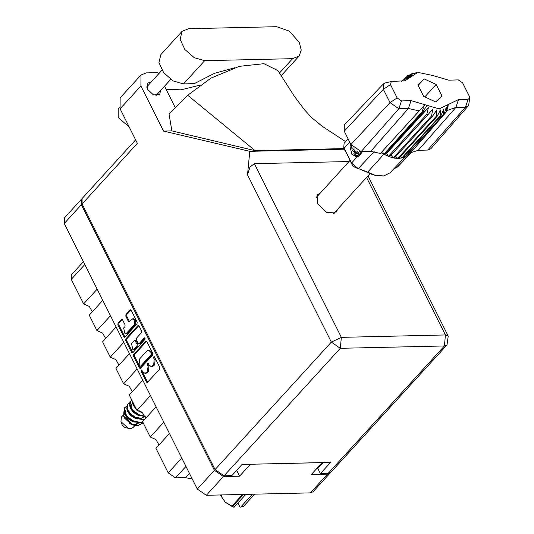 <?xml version="1.0" encoding="UTF-8"?>
<svg xmlns="http://www.w3.org/2000/svg" width="534" height="534" viewBox="0 0 534 534"><rect width="100%" height="100%" fill="white"/><g stroke="black" fill="none" stroke-linecap="round" stroke-linejoin="round"><path stroke-width="0.8" d="M125.063 334.037L127.272 333.383L135.162 324.732L135.603 320.086L133.74 318.718L132.806 318.738L129.048 321.822L128.347 321.308L125.81 316.235L125.971 314.499L130.036 310.04L130.51 309.807L131.204 310.314L137.145 322.176L136.978 323.911L124.989 337.061L124.515 337.294L123.821 336.78L117.88 324.926L118.047 323.19L121.412 319.499L121.885 319.265L122.58 319.773L125.116 324.852L124.956 326.588L123.641 328.03L125.063 334.037L126.331 333.403L134.228 324.752L134.661 320.106L132.806 318.738M145.121 338.109L144.3 337.915L139.24 343.469L138.767 343.702L138.072 343.188L136.384 339.824L136.544 338.089L141.41 332.755L141.57 331.02L139.027 325.947L138.333 325.433L137.859 325.673L125.87 338.816L125.71 340.552L131.651 352.413L132.345 352.927L132.819 352.687L145.008 339.324L145.121 338.109M145.689 341.299L133.7 354.449L133.533 356.185L139.474 368.039L140.168 368.553L152.631 355.17L152.797 353.435L146.857 341.573L146.162 341.066L145.689 341.299L146.623 341.279L134.635 354.422L134.475 356.158L140.636 368.326M330.105 473.091L313.004 491.841L310.387 492.895L206.304 495.285L197.313 489.071L64.294 223.446L64.314 218.026L81.408 199.275L81.395 204.696L214.414 470.32L223.406 476.535L239.579 476.161L250.439 464.26L322.169 462.611L311.309 474.519L327.489 474.145L330.412 472.683M142.772 371.744L141.597 370.002L141.15 371.384L146.496 382.064L147.19 382.578L159.653 369.194L159.82 367.459L154.473 356.779L153.986 356.418L153.538 357.8L154.226 359.182L153.705 364.735L151.189 366.591L148.966 364.949L147.791 363.213L147.344 364.595L148.031 365.977L147.511 371.531L144.994 373.379L142.772 371.744M239.579 476.161L236.669 470.347M81.782 198.928L81.408 199.275M192.267 479.005L185.585 477.656L175.479 477.89L168.23 472.877L181.767 458.025M169.458 433.454L155.921 448.3L168.23 472.877M163.818 422.187L150.281 437.032L155.941 439.549L158.965 444.956M156.128 406.828L142.591 421.673L150.281 437.032M150.488 395.567L136.951 410.412L142.611 412.929L145.635 418.336M142.798 380.208L129.255 395.053L136.951 410.412M137.158 368.941L123.614 383.786L129.281 386.302L132.305 391.709M129.462 353.581L115.925 368.427L123.614 383.786M123.821 342.321L110.284 357.166L115.945 359.676L118.969 365.089M116.132 326.955L102.595 341.807L110.284 357.166M110.491 315.694L96.954 330.539L102.615 333.056L105.639 338.463M102.802 300.335L89.258 315.18L96.954 330.539M97.161 289.068L83.618 303.919L89.285 306.429L92.309 311.836M84.853 264.497L71.316 279.342L83.618 303.919M71.316 279.342L71.322 274.97L83.444 261.68M144.994 373.379L145.936 373.359L147.451 372.599L146.516 372.625M148.265 363.554L148.973 365.95L148.452 371.504L147.451 372.599M151.189 366.591L152.13 366.571L153.645 365.81L152.711 365.83M154.459 356.759L155.167 359.162L154.646 364.715L153.645 365.81M142.071 370.342L142.084 371.364L147.651 382.351M139.855 365.917L140.669 366.104L151.195 354.569L151.309 353.354L150.581 351.893L148.359 350.257L146.837 351.018L139.641 358.901L139.12 364.455L139.855 365.917M140.342 366.271L141.61 366.084L140.669 366.104M148.359 350.257L149.293 350.237L151.516 351.873L152.25 353.328L152.137 354.543L141.61 366.084M132.806 352.7L126.645 340.532L125.71 340.552M137.859 325.673L138.807 325.64L126.812 338.796L126.645 340.532M138.767 343.702L140.175 343.442L145.094 338.055M131.504 343.622L132.926 349.63L134.194 348.996L136.978 345.952L137.138 344.216L134.755 340.332L131.504 343.622M132.926 349.63L133.86 349.61L135.129 348.976L134.194 348.996M134.755 340.332L136.39 340.826L138.072 344.19L137.912 345.925L135.129 348.976M130.984 310.007L126.912 314.473L126.745 316.208L129.508 321.595M121.412 319.499L122.359 319.466L118.982 323.163L118.822 324.899L124.983 337.067M292.592 58.647L299.187 55.983L301.269 50.076L299.22 42.34L289.281 31.139L276.599 26.7L188.642 28.716L182.047 31.386L180.132 39.356L184.824 49.468L194.256 57.665L204.642 60.662L292.592 58.647L279.416 73.098M129.221 127.012L118.194 117.52L118.214 108.776L119.469 107.401M151.082 82.129L147.271 83.211L147.257 89.024L153.478 94.918L159.713 94.551L160.434 90.66M320.186 193.148L317.396 194.703L317.37 203.581L326.861 212.579L336.38 212.025L337.675 209.101M334.284 212.819L334.177 213.42M182.047 31.386L160.874 54.595L158.958 62.571L163.651 72.684L173.083 80.881L183.469 83.878L194.336 83.631L214.501 73.325L234.706 67.731M163.524 131.07L249.745 151.329L247.542 174.792L249.972 167.002L254.384 163.698L341.353 337.368L445.436 334.985L444.408 345.945L447.025 344.884L330.786 472.343L328.163 473.404L444.408 345.945L340.325 348.328L224.08 475.787L215.089 469.573L82.076 203.955L137.378 143.312L120.103 108.802L120.13 97.869L140.963 75.027L140.936 85.961L163.524 131.07L171.868 130.883L168.984 113.795L187.721 95.226L211.117 78.037L239.279 66.376L263.956 63.646L277.927 70.655L294.247 96.107L304.547 109.81L311.576 117.553L322.129 126.251L345.618 141.65M140.963 75.027L146.243 72.891L157.724 72.624L158.444 74.059M175.239 107.601L164.512 86.188M344.236 148.619L255.139 150.661L187.721 95.226M171.868 130.883L255.139 150.661M249.745 151.329L344.437 149.16M323.17 462.591L317.817 468.465L320.38 473.585L328.163 473.404M82.076 203.955L82.089 198.528L135.636 139.821M224.08 475.787L231.863 475.614L242.042 464.453L330.559 462.424L320.38 473.585M254.384 163.698L349.022 161.528M316.208 197.033L316.789 196.866M199.829 85.153L180.979 89.819L166.027 89.218M254.705 494.177L243.517 506.392L240.607 507.146L252.395 494.23M243.517 506.392L254.651 494.177M221.87 494.925L220.929 495.959L225.308 502.254L220.469 495.151L220.896 494.951M220.929 495.959L220.589 495.285M243.564 494.431L232.43 506.646L234.046 507.3L225.308 502.254L231.723 506.319L242.543 494.451M232.43 506.646L231.723 506.319M240.607 507.146L239.94 506.966L237.957 503.008M245.827 494.377L234.046 507.3M123.327 414.918L121.345 417.094L120.944 421.633L122.233 425.091L124.896 427.52L130.323 428.729L132.946 427.667L134.855 425.571M120.944 421.633L128.46 428.482M123.868 411.701L123.668 416.113L124.342 417.915L131.851 424.764M142.978 422.447L142.331 423.295L137.865 425.451L133.266 425.057L137.512 425.845L142.151 423.489M145.114 418.91L143.526 419.257L136.891 418.162L130.743 414.07L127.212 408.77L127.666 404.245L127.079 404.919L126.858 409.157L130.389 414.457L136.537 418.549L143.172 419.644L144.761 419.297M127.666 404.245L129.348 403.297M132.132 400.794L132.512 402.956L135.689 407.896M139.347 410.873L141.55 412.068M134.715 405.953L132.666 401.855M143.913 416.58L143.993 417.127M142.778 422.06L140.342 422.741L133.707 421.653L127.559 417.555L124.028 412.261L124.255 408.023L126.518 406.401M142.685 421.867L140.696 422.354L134.061 421.266L127.913 417.167L124.382 411.874L124.836 407.342M145.228 416.6L139.361 415.452L133.213 411.354L129.689 406.06L129.909 401.822L131.878 400.28M145.068 416.226L139.714 415.065L133.567 410.966L130.042 405.673L130.49 401.141M134.661 425.525L129.121 423.315L133.18 425.104M133.941 425.224L134.895 425.258L138.907 422.815L135.476 424.503L131.291 424.156M125.644 410.699L124.222 411.334M123.668 416.113L133.266 425.057M135.723 424.463L137.038 422.634M140.856 415.993L138.079 415.298L133.28 412.341L130.463 408.47L130.136 407.168M130.189 406.094L130.656 405.199M135.202 422.194L132.425 421.5L127.626 418.543L124.809 414.671L124.482 413.369M131.718 408.817L131.17 407.696L131.204 404.625L132.819 403.744M143.199 416.507L142.898 417.788M126.057 415.018L125.517 413.897L125.71 410.626M143.933 417.301L144.56 416.613L141.13 418.302L134.668 417.061M142.271 412.628L137.592 410.439M136.564 409.645L133.293 405.373L132.959 404.064M144.46 416.607L144.267 416.9M138.032 419.09L135.249 418.396L130.45 415.439L127.639 411.574L127.306 410.266M138.767 415.185L138.933 415.586M138.807 422.808L138.606 423.102M357.092 155.127L357.88 155.294M361.698 151.583L360.51 153.685L357.513 155.321L355.597 154.793M381.056 152.744L382.504 151.162L383.612 154.019L381.056 152.744L380.402 153.458L370.703 151.382L408.39 108.495L398.858 108.716L389.994 102.588L383.332 89.278L383.385 83.891L384.981 83.01L391.275 81.508L390.461 84.586L397.129 97.896L401.481 100.906L411.013 100.686L439.128 108.843L458.526 99.598L468.058 99.377L469.706 98.022L469.333 96.24L462.664 82.93L458.312 79.92L448.78 80.14L432.714 75.481L417.875 72.33L404.999 80.767L391.275 81.508M401.481 100.906L398.858 108.716L361.164 151.596L370.703 151.382M361.164 151.596L350.885 144.487L389.994 102.588L397.129 97.896M390.461 84.586L383.332 89.278L344.216 131.177L350.885 144.487M344.216 131.177L344.283 124.923L383.385 83.891M401.528 81.221L403.591 79.793L410.252 77.463L405.112 78.344L405.56 77.717L403.704 79.76M405.787 77.624L408.103 75.334L414.684 73.332L410.673 74.099L417.875 72.33M407.462 75.788L412.141 75.14L405.56 77.717M410.119 74.707L410.673 74.099M427.08 105.352L422.541 112.3L384.2 154.339L384.674 154.606L423.015 112.567L421.953 111.98L367.672 172.175L375.262 175.359L383.786 175.953L390 172.809L406.981 154.987L446.09 112.04L446.297 107.18L444.188 113.969L443.554 114.416L443.754 108.983L440.977 115.651L440.176 115.898L401.835 157.937L402.636 157.697L440.977 115.651M426.786 114.369L388.445 156.409L386.656 153.351L384.674 154.606L389.513 156.816L427.854 114.777L426.786 114.369L428.388 107.588L423.015 112.567M389.513 156.816L394.272 158.111L432.613 116.072L431.585 115.871L432.66 109.236L427.854 114.777M391.042 155.14L393.251 157.91L431.585 115.871M394.272 158.111L398.718 158.404L437.059 116.365L436.124 116.385L436.772 110.031L432.613 116.072M395.754 156.482L397.783 158.424L436.124 116.385M437.059 116.365L440.53 109.944L440.176 115.898M469.706 98.022L468.785 104.43L468.058 106.099L465.434 107.187L455.896 107.407L447.772 110.284L448.186 104.851L446.09 112.04M402.636 157.697L405.213 156.462L443.554 114.416M404.238 155.935L405.213 156.462L405.847 156.008L444.188 113.969M468.058 106.099L430.784 148.806L427.741 150.074L465.434 107.187L468.058 99.377M458.526 99.598L455.896 107.407L418.209 150.288L427.741 150.074M418.209 150.288L410.779 152.757L447.772 110.284M409.525 152.137L410.779 152.757M348.061 138.853L344.11 143.379L343.789 147.417L351.572 163.064L356.919 157.063L351.913 154.266L350.07 146.757L350.417 143.559M405.847 156.008L406.981 154.987M398.718 158.404L401.835 157.937L400.226 156.756M355.43 167.736L352.367 165.266L343.789 147.417M375.262 175.359L372.538 174.625L358.461 168.544M393.625 169.004L397.603 166.922L411.787 152.043M352.367 165.266L351.572 163.064L357.98 168.43L367.672 172.175L366.077 171.915M356.919 157.063L358.481 156.842L361.965 152.364M424.123 78.885L417.868 84.859L423.642 96.387L435.671 101.941L441.925 95.966L436.151 84.439L424.123 78.885L418.155 85.433M380.402 153.458L419.183 110.938L408.39 108.495L411.013 100.686M403.878 79.7L405.112 78.344M382.504 151.162L424.236 105.398L421.953 111.98M424.236 105.398L419.183 110.938M386.656 153.351L428.388 107.588M424.777 96.914L436.151 84.439M350.544 143.813L350.07 146.757M355.237 155.04L357.586 156.989M353.882 153.485L357.279 157.029M358.047 156.923L354.583 154.159M351.552 145.655L352.033 149.88L355.784 153.885L360.043 151.529M352.033 149.88L352.266 150.568L359.402 154.286L361.645 151.589M352.967 147.464L352.861 148.993L355.978 152.41L358.127 151.022M354.563 148.953L352.861 148.993M359.495 154.64L358.234 154.933M135.162 324.732L134.228 324.752M144.974 337.902L144.3 337.915M197.313 489.071L214.414 470.32M81.395 204.696L64.294 223.446M223.406 476.535L206.304 495.285M310.387 492.895L327.489 474.145M185.959 466.396L175.479 477.89M185.585 477.656L189.463 473.398M148.452 371.504L147.511 371.531M148.973 365.95L148.031 365.977M148.278 364.568L147.344 364.595M154.646 364.715L153.705 364.735M155.167 359.162L154.226 359.182M154.473 357.78L153.538 357.8M147.431 382.044L146.496 382.064M142.084 371.364L141.15 371.384M134.635 354.422L133.7 354.449M140.415 368.019L139.474 368.039M134.475 356.158L133.533 356.185M152.137 354.543L151.195 354.569M152.25 353.328L151.309 353.354M151.516 351.873L150.581 351.893M132.586 352.393L131.651 352.413M126.812 338.796L125.87 338.816M140.175 343.442L139.24 343.469M137.912 345.925L136.978 345.952M138.072 344.19L137.138 344.216M136.39 340.826L135.449 340.846M127.272 333.383L126.331 333.403M129.288 321.288L128.347 321.308M126.745 316.208L125.81 316.235M126.912 314.473L125.971 314.499M130.97 310.02L130.036 310.04M124.756 336.76L123.821 336.78M118.822 324.899L117.88 324.926M118.982 323.163L118.047 323.19M447.025 344.884L448.246 336.08L445.436 334.985L366.544 177.442M140.936 85.961L120.103 108.802M215.089 469.573L331.334 342.114L247.542 174.792M341.353 337.368L331.334 342.114L340.325 348.328L341.353 337.368M183.469 83.878L204.642 60.662M403.777 79.733L405.359 77.997L412.355 75.948M447.439 104.884L446.291 111.76M349.65 142.024L344.136 148.212L344.924 150.414M396.435 167.643L410.653 152.697M374.227 151.636L358.347 168.517M281.084 75.828L299.187 55.983M161.949 70.221L146.55 87.102M448.246 336.08L368.006 175.846M170.713 79.392L155.901 95.633M316.101 197.627L349.97 160.487M141.977 423.682L142.331 423.295M135.903 424.423L136.337 423.949M333.59 213.58L369.908 173.757M357.513 155.321L358.241 155.307M355.264 167.696L357.98 168.43"/></g></svg>
